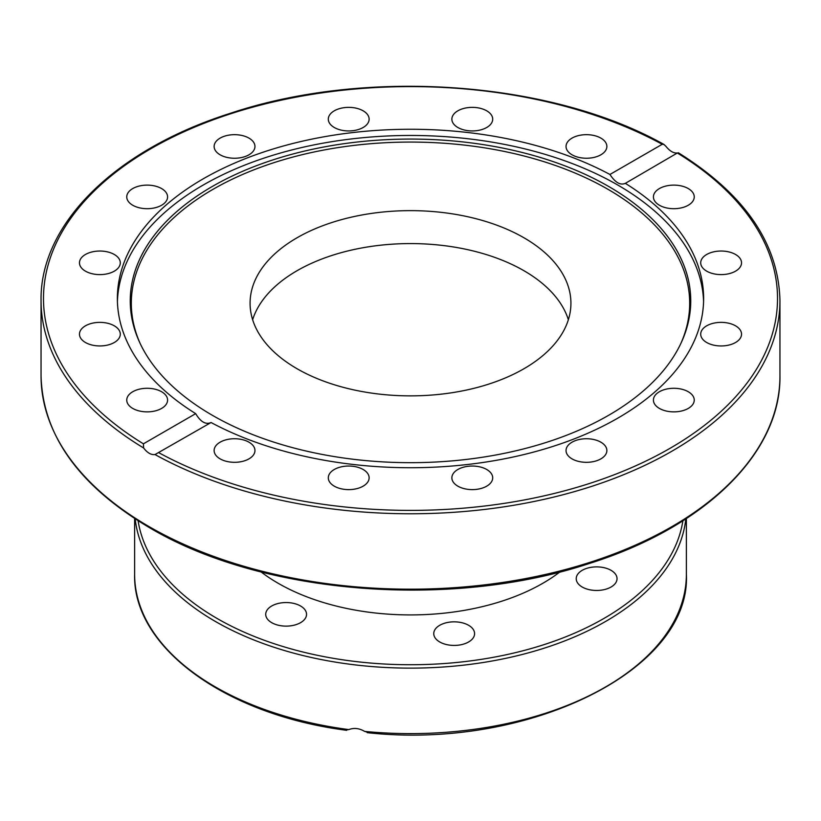 <?xml version="1.0" encoding="UTF-8"?>
<svg xmlns="http://www.w3.org/2000/svg" width="821" height="821" viewBox="0 0 821 821"><rect width="100%" height="100%" fill="white"/><g stroke="black" fill="none" stroke-linecap="round" stroke-linejoin="round"><path stroke-width="1.23" d="M252.642 319.728A160.423 92.619 180 0 1 410.5 243.58A160.423 92.619 180 0 1 568.358 319.728A160.423 92.619 0 0 0 523.931 270.704A160.423 92.619 0 0 0 362.584 247.809A160.423 92.619 0 0 0 252.642 319.728M297.069 368.742A160.423 92.619 180 0 1 250.077 303.257A160.423 92.619 180 0 1 410.51 210.638A160.423 92.619 180 0 1 570.923 303.267A160.423 92.619 180 0 1 471.88 388.826A160.423 92.619 180 0 1 297.069 368.742M195.685 413.64C200.622 421.943 205.753 424.898 211.059 422.517L155.025 454.557C151.136 455.06 147.339 452.864 143.624 447.979L143.408 443.822L195.685 413.64A293.128 169.239 180 0 1 117.372 298.495A293.128 169.239 180 0 1 203.228 178.824A293.128 169.239 180 0 1 609.941 174.473L662.219 144.291L663.902 144.414L665.975 146.395C669.864 151.187 673.661 153.383 677.376 152.973L624.935 183.586M117.424 301.594A293.128 169.239 180 0 1 203.228 185.033A293.128 169.239 180 0 1 520.186 147.759A293.128 169.239 180 0 1 703.576 301.594M211.059 422.517A293.128 169.239 180 0 0 527.677 453.623A293.128 169.239 180 0 0 703.628 298.495A293.128 169.239 180 0 0 625.315 183.34C620.378 185.515 615.247 182.56 609.941 174.473M451.868 477.832A20.412 11.792 180 0 1 472.291 466.041A20.412 11.792 180 0 1 492.703 477.832A20.412 11.792 180 0 1 472.291 489.614A20.412 11.792 180 0 1 451.868 477.832M329.847 473.317A20.412 11.792 180 0 1 352.702 466.266A20.412 11.792 180 0 1 369.132 477.832A20.412 11.792 180 0 1 367.572 482.338A20.412 11.792 180 0 1 344.728 489.388A20.412 11.792 180 0 1 328.297 477.822A20.412 11.792 180 0 1 329.847 473.317M220.11 442.191A20.412 11.792 180 0 1 242.359 439.635A20.412 11.792 180 0 1 254.962 450.524A20.412 11.792 180 0 1 248.989 458.857A20.412 11.792 180 0 1 226.729 461.412A20.412 11.792 180 0 1 214.127 450.524A20.412 11.792 180 0 1 220.11 442.191M681.646 207.795A20.412 11.792 180 0 1 653.413 196.907A20.412 11.792 180 0 1 666.016 186.018A20.412 11.792 180 0 1 694.248 196.907A20.412 11.792 180 0 1 681.646 207.795M721.125 274.604A20.412 11.792 180 0 1 700.703 262.823A20.412 11.792 180 0 1 721.125 251.031A20.412 11.792 180 0 1 741.537 262.823A20.412 11.792 180 0 1 721.125 274.604M713.305 345.056A20.412 11.792 180 0 1 700.703 334.168A20.412 11.792 180 0 1 728.935 323.269A20.412 11.792 180 0 1 741.537 334.168A20.412 11.792 180 0 1 713.305 345.056M567.588 455.039A20.412 11.792 180 0 1 566.038 450.524A20.412 11.792 180 0 1 582.469 438.968A20.412 11.792 180 0 1 605.313 446.019A20.412 11.792 180 0 1 606.873 450.524A20.412 11.792 180 0 1 590.443 462.09A20.412 11.792 180 0 1 567.588 455.039M659.396 408.417A20.412 11.792 180 0 1 653.413 400.073A20.412 11.792 180 0 1 666.016 389.185A20.412 11.792 180 0 1 688.265 391.74A20.412 11.792 180 0 1 694.248 400.073A20.412 11.792 180 0 1 681.646 410.972A20.412 11.792 180 0 1 659.396 408.417M677.376 152.973L677.592 153.158A367.018 211.9 180 0 1 670.018 448.328A367.018 211.9 180 0 1 158.781 452.699M154.984 410.972A20.412 11.792 180 0 1 126.752 400.073A20.412 11.792 180 0 1 139.354 389.185A20.412 11.792 180 0 1 167.587 400.073A20.412 11.792 180 0 1 154.984 410.972M99.875 345.949A20.412 11.792 180 0 1 79.463 334.168A20.412 11.792 180 0 1 99.875 322.376A20.412 11.792 180 0 1 120.297 334.168A20.412 11.792 180 0 1 99.875 345.949M92.065 273.711A20.412 11.792 180 0 1 79.463 262.823A20.412 11.792 180 0 1 107.695 251.934A20.412 11.792 180 0 1 120.297 262.823A20.412 11.792 180 0 1 92.065 273.711M132.735 205.24A20.412 11.792 180 0 1 126.752 196.907A20.412 11.792 180 0 1 139.354 186.018A20.412 11.792 180 0 1 161.604 188.573A20.412 11.792 180 0 1 167.587 196.907A20.412 11.792 180 0 1 154.984 207.795A20.412 11.792 180 0 1 132.735 205.24M215.687 150.972A20.412 11.792 180 0 1 214.127 146.466A20.412 11.792 180 0 1 230.557 134.901A20.412 11.792 180 0 1 253.412 141.951A20.412 11.792 180 0 1 254.962 146.456A20.412 11.792 180 0 1 238.531 158.022A20.412 11.792 180 0 1 215.687 150.972M328.297 119.158A20.412 11.792 180 0 1 348.709 107.366A20.412 11.792 180 0 1 369.132 119.158A20.412 11.792 180 0 1 348.709 130.95A20.412 11.792 180 0 1 328.297 119.158M453.428 114.642A20.412 11.792 180 0 1 476.272 107.592A20.412 11.792 180 0 1 492.703 119.158A20.412 11.792 180 0 1 491.153 123.663A20.412 11.792 180 0 1 468.298 130.713A20.412 11.792 180 0 1 451.868 119.148A20.412 11.792 180 0 1 453.428 114.642M572.011 138.123A20.412 11.792 180 0 1 594.271 135.568A20.412 11.792 180 0 1 606.873 146.456A20.412 11.792 180 0 1 600.89 154.789A20.412 11.792 180 0 1 578.641 157.345A20.412 11.792 180 0 1 566.038 146.456A20.412 11.792 180 0 1 572.011 138.123M212.331 186.459A280.248 161.799 180 0 1 550.439 160.69A280.248 161.799 180 0 1 681.307 342.511A280.248 161.799 180 0 1 410.5 462.675A280.248 161.799 180 0 1 139.693 342.511A280.248 161.799 180 0 1 212.331 186.459M140.217 343.63A279.181 161.183 180 0 1 213.091 189.282A279.181 161.183 180 0 1 549.044 163.317A279.181 161.183 180 0 1 680.783 343.63M346.534 729.828L348.792 729.592C354.036 727.632 359.311 728.237 364.606 731.398L367.859 732.27M613.605 572.124A20.412 11.792 180 0 1 617.043 578.682A20.412 11.792 180 0 1 602.552 589.96A20.412 11.792 180 0 1 579.657 585.229A20.412 11.792 180 0 1 576.219 578.672A20.412 11.792 180 0 1 590.699 567.393A20.412 11.792 180 0 1 613.605 572.124M474.199 635.936A20.412 11.792 180 0 1 452.176 645.368A20.412 11.792 180 0 1 433.755 633.638A20.412 11.792 180 0 1 434.145 631.328A20.412 11.792 180 0 1 456.158 621.897A20.412 11.792 180 0 1 474.589 633.617A20.412 11.792 180 0 1 474.199 635.936M297.479 624.134A20.412 11.792 180 0 1 276.503 624.73A20.412 11.792 180 0 1 265.717 614.334A20.412 11.792 180 0 1 274.789 604.533A20.412 11.792 180 0 1 295.755 603.938A20.412 11.792 180 0 1 306.551 614.334A20.412 11.792 180 0 1 297.479 624.134M559.912 571.939A187.157 108.054 180 0 1 373.986 612.846A187.157 108.054 180 0 1 261.088 571.939M155.025 454.557A369.45 213.296 0 0 0 555.601 496.633A369.45 213.296 0 0 0 779.95 300.476C778.524 243.447 744.657 194.208 678.341 152.757M149.258 526.713A369.45 213.296 180 0 1 41.05 375.895C42.682 435.161 78.919 485.816 149.761 527.831C261.478 594.373 450.185 609.664 589.16 563.534C704.849 527.339 781.11 452.966 779.95 375.895A369.45 213.296 180 0 1 551.886 572.955A369.45 213.296 180 0 1 149.258 526.713M41.05 375.895L41.05 300.476A369.45 213.296 0 0 0 143.624 447.979M143.408 443.822A367.018 211.9 180 0 1 150.982 148.663A367.018 211.9 180 0 1 662.219 144.291M367.161 732.66C527.493 750.384 691.21 670.367 686.377 574.351A275.877 159.274 180 0 1 364.606 731.398M135.178 518.913A275.877 159.274 0 0 0 356.683 665.072A275.877 159.274 0 0 0 685.822 518.913M348.792 729.592A275.877 159.274 180 0 1 134.623 574.351L134.623 518.554M682.877 520.791A273.444 157.868 180 0 1 357.156 661.705A273.444 157.868 180 0 1 138.123 520.791M779.95 375.895L779.95 300.476M663.902 144.414C551.137 80.961 366.546 67.743 230.496 113.257C115.535 149.607 39.911 223.712 41.05 300.476M686.377 574.351L686.377 518.554M346.678 730.31C225.631 714.865 132.674 647.348 134.623 574.351"/></g></svg>
